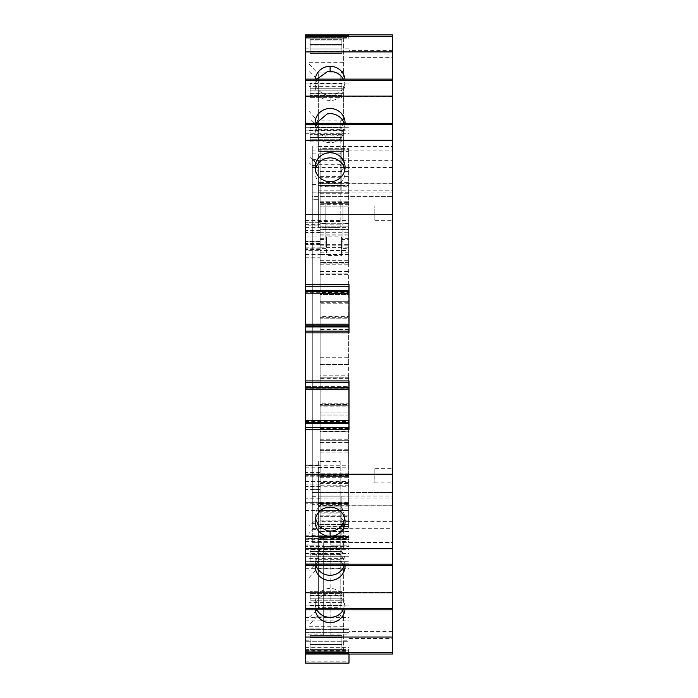 <?xml version="1.0" encoding="UTF-8"?>
<svg xmlns="http://www.w3.org/2000/svg" width="698" height="698" viewBox="0 0 698 698"><rect width="100%" height="100%" fill="white"/><g stroke="black" fill="none" stroke-linecap="round" stroke-linejoin="round"><path stroke-width="0.52" stroke-dasharray="3.49 2.62" d="M320.129 229.441L320.129 151.379L349 151.379L349 229.441L320.129 229.441L320.129 244.518L320.129 241.473L305.506 241.473L305.506 244.518L305.506 34.9L349 34.9L349 35.615L305.506 35.615L349 35.615L327.257 35.615L349 35.615L349 34.9L349 50.439L392.494 50.439L392.494 34.9L305.506 34.9L305.506 35.615L327.257 35.615L327.257 34.9L327.257 35.615L305.506 35.615L305.506 34.9L305.506 48.118L305.506 37.605L349 37.605M349 229.441L349 34.9L305.506 34.9L305.506 37.605M349 151.379L349 50.439M305.506 241.473L305.506 236.988L320.129 236.988L320.129 241.473M305.506 232.896L320.129 232.896L320.129 225.82L305.506 225.82L305.506 236.988M305.506 225.82L305.506 258.016L305.506 241.805L305.506 254.377L320.129 254.377L320.129 149.084L348.642 149.084L348.642 203.266L320.129 203.266L320.129 201.129L349 201.129L349 294.53L349 293.457L349 294.53L320.129 294.53L320.129 292.392L349 292.392M305.506 475.766L320.129 475.766L320.129 502.359L305.506 502.359L305.506 254.377M305.506 502.359L305.506 546.578L349 546.578L349 556.795L349 529.093L320.129 529.093L320.129 502.359L305.506 502.359L320.129 502.359M305.506 546.578L305.506 465.025L305.506 481.445L349 481.445L349 473.759L349 546.578M305.506 661.861L349 661.861L349 663.091L305.506 663.091L305.506 481.445M305.506 632.894L305.506 654.043L305.506 632.894L349 632.894L349 629.334L349 641.253L305.506 641.253L349 641.253L349 654.043L349 632.894M305.506 654.043L305.506 653.328L305.506 654.043L327.257 654.043L305.506 654.043L305.506 653.328L349 653.328L305.506 653.328L327.257 653.328L305.506 653.328L305.506 654.043L305.506 640.825L305.506 654.043L305.506 652.264L305.506 654.043L349 654.043L349 653.328L327.257 653.328L349 653.328L349 654.043L305.506 654.043L392.494 654.043L392.494 50.439M305.506 652.264L305.506 650.126L349 650.126L349 652.264L349 650.126L305.506 650.126L305.506 652.264L349 652.264L349 654.043L349 652.264L305.506 652.264M305.506 609.825L305.506 592.253L305.506 609.825L305.506 608.045L305.506 609.816L392.494 609.825L392.494 592.253L392.494 609.825M305.506 608.045L305.506 605.908L349 605.908L349 609.825L349 605.908L305.506 605.908L305.506 608.045L349 608.045L305.506 608.045M305.506 565.607L305.506 548.043L305.506 565.607L305.506 563.827L305.506 565.607L392.494 565.607L392.494 548.043L343.652 548.043L343.652 520.638L340.179 517.27L340.179 523.273L343.652 526.938L343.652 548.043M305.506 561.689L305.506 563.827L305.506 561.689L349 561.689L349 563.827L349 561.689L305.506 561.689M305.506 421.566L349 421.566L349 423.703L305.506 423.703L305.506 420.676L305.506 423.703L349 423.703L349 420.676L305.506 420.676M305.506 389.659L305.506 386.631L305.506 389.659L349 389.659L349 386.631L305.506 386.631L349 386.631L349 388.769L305.506 388.769M305.506 325.041L349 325.041L349 327.179L305.506 327.179L305.506 324.151L305.506 327.179L349 327.179L349 324.151L305.506 324.151M305.506 293.143L305.506 290.106L305.506 293.143L349 293.143L349 290.106L305.506 290.106L349 290.106L349 292.244L305.506 292.244M305.506 123.337L305.506 140.9L305.506 123.337L349 123.337L349 125.117L305.506 125.117L305.506 123.337L305.506 127.254L305.506 125.117L349 125.117L349 123.337L305.506 123.337L392.494 123.337L392.494 140.9L343.652 140.9L343.652 168.305L340.179 171.682L340.179 227.452L318.34 227.452L318.34 171.682L309.074 162.686L309.074 130.587L309.074 155.558L316.962 164.335L341.558 164.335L340.179 165.679L340.179 171.682M305.506 79.118L349 79.118L305.506 79.118L305.506 96.69L305.506 79.118L392.494 79.118L392.494 96.69L392.494 79.118M305.506 83.036L305.506 80.898L305.506 83.036L349 83.036L349 79.127L349 80.898L305.506 80.898L349 80.898L349 83.036L305.506 83.036M305.506 38.818L305.506 36.68L349 36.68L305.506 36.68L305.506 38.818L349 38.818L349 34.9L305.506 34.9L349 34.9L349 38.818L305.506 38.818M305.506 556.995L305.506 632.676L305.506 553.427L305.506 556.995L349 556.995L349 553.427L349 632.702L349 556.995M305.506 632.676L349 632.676L305.506 632.702M305.506 556.315L305.506 545.138C305.506 536.404 305.506 536.404 305.506 545.138C305.506 536.404 305.506 536.404 305.506 545.138L305.506 628.06C305.506 636.803 305.506 636.803 305.506 628.06C305.506 636.803 305.506 636.803 305.506 628.06L305.506 556.315M305.506 48.118L309.074 48.118L309.074 62.68L343.652 62.68L343.652 37.666L309.074 37.666L309.074 71.528L318.34 80.13L318.34 80.759L340.179 80.759L340.179 73.848L343.652 70.219L343.652 76.902L340.179 80.13M349 48.118L343.652 48.118M309.074 48.118L309.074 37.666M349 506.896L317.983 506.896L341.156 506.896L341.156 529.093L349 529.093L349 539.694L349 503.328L349 631.585L392.494 631.585M320.129 502.237L349 502.237L349 415.022L320.129 415.022L320.129 412.884L349 412.884L349 415.022L320.129 415.022L320.129 412.884L349 412.884L349 415.022L349 405.756L320.129 405.756L320.129 506.896L317.983 506.896L317.983 503.328L349 503.328L317.983 503.328L317.983 496.199L317.983 512.184L341.156 512.184L341.156 537.53L341.156 496.199L317.983 496.199L317.983 513.911L341.156 513.911M341.156 153.141L317.983 153.141L317.983 176.76L341.156 176.76L341.156 151.422L341.156 192.744L341.156 185.616L317.983 185.616L317.983 149.25L349 149.25L320.129 149.25L320.129 186.715L349 186.715L349 192.744L317.983 192.744L317.983 185.616L349 185.616L317.983 185.616L317.983 192.744L349 192.744L349 496.199L317.983 496.199L317.983 503.328L341.156 503.328L341.156 512.184M320.129 149.25L317.983 149.25L317.983 182.047L317.983 149.25L320.129 149.25L320.129 148.369L349 148.369L320.129 148.369L320.129 151.379M320.129 232.896L320.129 236.988M305.506 224.398L320.129 224.398L320.129 222.261L305.506 222.261L320.129 222.261L320.129 225.82M320.129 224.398L320.129 258.016L320.129 250.661L305.506 250.661M305.506 247.188L320.129 247.188L320.129 241.805L305.506 241.805L320.129 241.805L320.129 250.661M349 254.377L320.129 254.377L320.129 250.469L349 250.469L349 475.661L320.129 475.661L349 475.661L349 250.469M305.506 465.784L349 465.784M305.506 467.215L349 467.215M320.129 475.766L320.129 474.23L349 474.23M349 536.596L305.506 536.596L349 536.579M305.506 510.552L349 510.552L349 506.992L320.129 506.992L320.129 537.207L320.129 505.928L305.506 505.928L349 505.928L349 506.992L320.129 506.992L320.129 504.855L320.129 506.992L348.642 506.992L348.642 504.855L348.642 528.028L348.642 506.992M320.129 528.499L349 528.499L349 505.928L320.129 505.928L320.129 465.051L305.506 465.051L320.129 465.025L320.129 465.47L305.506 465.47M349 473.759L320.129 473.759L320.129 474.291L320.129 465.051M305.506 486.759L349 486.759L349 481.445M349 486.759L349 661.861M314.423 652.63L349 652.743L314.423 652.63M305.506 640.825L309.074 640.825L309.074 626.263L343.652 626.263L343.652 640.825L349 640.825L349 654.043L349 653.328L349 654.043L327.257 654.043L327.257 653.328L327.257 654.043L327.257 653.328L327.257 654.043L349 654.043M343.652 640.825L343.652 651.278L309.074 651.278L309.074 617.416L318.34 608.822L318.34 553.095L340.179 553.095L340.179 607.644L318.34 607.644M349 640.825L349 631.585M309.074 640.825L309.074 651.278M341.872 650.126L310.139 650.126L310.139 649.629L310.139 650.126L341.872 650.126L341.872 644.42L341.872 650.126M305.506 592.253L309.074 592.253L309.074 602.575L309.074 570.467L318.34 561.48L318.34 567.483L318.34 511.704L340.179 511.704L340.179 567.483L343.652 571.147L343.652 564.848L343.652 592.253L392.494 592.253M318.34 561.48L318.34 505.701L340.179 505.701L340.179 561.48L343.652 564.848M309.074 570.467L309.074 592.253M315.234 609.825A14.972 14.527 0 0 1 315.13 608.124A14.972 14.527 0 0 1 330.11 593.597A14.972 14.527 0 0 1 338.626 596.179A14.972 14.527 0 0 1 345.082 608.124A14.972 14.527 0 0 1 344.978 609.825M343.652 592.253L343.652 602.575L309.074 602.575M341.872 605.908L310.139 605.908L310.139 605.41L310.139 605.908L341.872 605.908L341.872 605.41L341.872 605.908M318.34 517.27L318.34 523.273L309.074 533.385L309.074 526.257L318.34 517.27L318.34 461.491L340.179 461.491L340.179 517.27M309.074 526.257L309.074 533.385M305.506 548.043L309.074 548.043M345.074 565.607A14.972 14.527 180 0 0 341.872 556.952A14.972 14.527 180 0 0 338.626 553.994A14.972 14.527 180 0 0 330.11 551.411A14.972 14.527 180 0 0 315.138 565.607M392.494 565.607L392.494 548.043M343.652 558.365L309.074 558.365M349 565.607L349 563.827L349 565.607M341.872 561.689L310.139 561.689L310.139 561.192L310.139 561.689L341.872 561.689L341.872 551.525L341.872 554.561L310.139 554.561L310.139 547.075L310.139 561.192L310.139 554.561L341.872 554.561L341.872 561.689M349 420.676L349 429.41M349 421.566L349 388.769M349 389.659L349 380.925M349 324.151L349 332.885M349 325.041L349 292.244M349 293.143L349 286.189L305.506 286.189M349 284.409L349 286.189M305.506 127.254L349 127.254L349 125.117L349 127.254L305.506 127.254M341.872 127.254L310.139 127.254L310.139 127.751L310.139 127.254L341.872 127.254L341.872 132.96L341.872 127.254M309.074 130.587L343.652 130.587L343.652 140.9M305.506 140.9L309.074 140.9M392.494 123.337L392.494 140.9M345.074 123.337A14.972 14.527 180 0 1 341.872 131.992A14.972 14.527 180 0 1 338.626 134.95A14.972 14.527 180 0 1 330.11 137.532A14.972 14.527 180 0 1 315.138 123.337M341.872 83.036L310.139 83.036L310.139 83.533L310.139 83.036L341.872 83.036L341.872 83.533L341.872 83.036M305.506 96.69L309.074 96.69L309.074 86.378L343.652 86.378L343.652 96.69L392.494 96.69M309.074 96.69L309.074 118.477L318.34 127.472L318.34 183.242L340.179 183.242L340.179 127.472L343.652 124.096L343.652 86.378M343.652 96.69L343.652 124.096M315.234 79.118A14.972 14.527 0 0 0 315.13 80.82A14.972 14.527 0 0 0 330.11 95.347A14.972 14.527 0 0 0 338.582 92.799A1.073 1.038 0 0 1 338.626 92.764A14.972 14.527 0 0 0 345.082 80.82A14.972 14.527 0 0 0 344.978 79.118M341.872 38.818L310.139 38.818L310.139 39.315L310.139 38.818L341.872 38.818L341.872 39.315L341.872 38.818M323.689 545.138L323.689 628.06L323.689 538.367L323.689 545.138L305.506 545.138L323.689 545.138M323.689 628.06L323.689 634.831L323.689 628.06L305.506 628.06L323.689 628.06M343.652 62.68L343.652 76.902M343.652 37.666L343.652 70.219M309.074 62.68L309.074 71.528M309.074 64.007L317.354 72.889L341.165 72.889M312.285 528.316L312.285 542.407L312.285 521.397L312.285 528.316L392.494 528.316L392.494 146.327L392.494 505.256L312.285 505.038L317.983 505.038L317.983 183.696L317.983 196.443L312.285 196.443L312.285 183.687L312.285 505.256L312.285 492.5L392.494 492.5L392.494 505.038M392.494 528.316L392.494 492.5L312.285 492.5L312.285 505.247L312.285 504.375L317.983 504.375M392.494 482.903L392.494 468.637L392.494 482.903L374.843 482.903L374.843 468.637L392.494 468.637M392.494 206.041L392.494 220.306L392.494 206.041L374.843 206.041L374.843 220.306L392.494 220.306M320.129 510.561L349 510.561L349 528.386L320.129 528.386M320.129 531.675L349 531.675L349 528.386M349 531.675L349 537.678L349 531.588L320.129 531.588M349 528.499L349 531.588M349 545.138L349 634.84L349 545.138L330.817 545.138L330.817 538.367L330.817 634.84L330.817 545.138L349 545.138M320.129 506.896L320.129 529.093L341.156 529.093L341.156 539.694L341.156 496.199L341.156 503.328L341.156 496.199L317.983 496.199L317.983 506.896L341.156 506.896L341.156 503.328L317.983 503.328L341.156 503.328L317.983 503.328L317.983 539.694L317.983 529.093L317.983 539.694L349 539.694L317.983 539.694L317.983 496.199L349 496.199L349 502.237M349 404.325L349 405.756L320.129 405.756L320.129 404.325L349 404.325L349 328.043L320.129 328.043L320.129 325.896L349 325.896L349 328.043M349 325.896L349 317.703L349 318.768L320.129 318.768L320.129 316.63L349 316.63L349 318.768L320.129 318.768L320.129 317.703L320.129 326.969L320.129 325.896L349 325.896M349 303.796L320.129 303.796L320.129 301.658L349 301.658L349 302.731L349 294.53L320.129 294.53L320.129 302.731L320.129 301.658L349 301.658L349 316.63M349 201.129L349 193.285L349 194L320.129 194L320.129 193.285L320.129 202.56L320.129 201.129L349 201.129M349 186.715L349 194L320.129 194L320.129 186.715M317.983 153.141L317.983 192.744L341.156 192.744L317.983 192.744L317.983 149.25L341.156 149.25L317.983 149.25L341.156 149.25L341.156 182.047L341.156 149.25M320.129 290.961L320.129 203.266L320.129 326.612L348.642 326.612L348.642 290.961L320.129 290.961L320.129 292.392M348.642 206.835L348.642 222.522L348.642 206.835L320.129 206.835L320.129 222.522L320.129 206.835L320.129 222.522L320.129 206.835L349 206.835L349 222.522L349 206.835M349 254.883L320.129 254.883L320.129 474.23M320.129 254.883L320.129 250.469M320.129 303.796L320.129 316.63M320.129 357.271L348.642 357.271L348.642 364.4L320.129 364.4L320.129 328.043L348.642 328.043L320.129 328.043L320.129 404.325M348.642 492.02L348.642 507.708L348.642 492.02L320.129 492.02L320.129 507.708L320.129 492.02L320.129 507.708L320.129 492.02L349 492.02L349 507.708L349 492.02M349 537.678L320.129 537.678L320.129 537.207L349 537.207M349 474.291L320.129 474.291L320.129 526.955L348.642 526.955M343.652 626.263L343.652 612.041L343.652 618.725L341.165 616.055L317.354 616.055L309.074 624.946M343.652 651.278L343.652 618.725M343.652 612.041L340.179 608.822L340.179 607.644M309.074 626.263L309.074 617.416M341.872 642.998L341.872 644.42L310.139 644.42L310.139 649.629L310.139 642.998L310.139 644.42L341.872 644.42L341.872 639.961L341.872 642.998L310.139 642.998L310.139 639.961L310.139 642.998L341.872 642.998M341.872 637.649L341.872 639.961L310.139 639.961L310.139 635.512L310.139 647.988L310.139 635.512L310.139 639.961L341.872 639.961L341.872 635.512L341.872 647.988L341.872 635.512L310.139 635.512L341.872 635.512L310.139 635.512L341.872 635.512L341.872 637.649L310.139 637.649L341.872 637.649M343.652 602.575L343.652 571.147M340.179 561.48L340.179 567.483M340.179 511.704L340.179 505.701M318.34 505.701L318.34 511.704M309.074 577.595L318.34 567.483M343.294 609.825L345.082 602.95A14.972 14.527 180 0 0 341.872 593.963A14.972 14.527 180 0 0 330.11 588.423A14.972 14.527 180 0 0 327.257 588.684C319.719 590.639 315.679 595.394 315.13 602.95L315.13 608.124M315.13 602.95A14.972 14.527 180 0 0 316.918 609.825M345.082 602.95L345.082 608.124M341.558 568.818L316.962 568.818M310.139 600.201L310.139 591.293L310.139 600.201L341.872 600.201L341.872 595.743L341.872 598.779L310.139 598.779L341.872 598.779L341.872 605.41L341.872 600.201L310.139 600.201M341.872 595.743L341.872 591.293L341.872 595.534L341.872 591.293L341.872 593.431L310.139 593.431L341.872 593.431L341.872 595.743L310.139 595.743L341.872 595.743M343.652 520.638L343.652 526.938M340.179 461.491L340.179 523.273M340.179 467.494L318.34 467.494L318.34 461.491M318.34 523.273L318.34 467.494M344.219 565.607A14.972 14.527 180 0 0 344.646 564.22A14.972 14.527 180 0 0 345.082 560.764A14.972 14.527 180 0 0 341.872 551.778A14.972 14.527 180 0 0 330.11 546.237A14.972 14.527 180 0 0 327.615 546.438A14.972 14.527 180 0 0 322.275 548.384C317.686 551.307 315.304 555.434 315.13 560.764L315.13 565.938M315.13 560.764A14.972 14.527 180 0 0 315.993 565.607M345.082 560.764L345.082 565.938M341.558 524.608L316.962 524.608M341.872 551.525L341.872 547.075L341.872 551.324L341.872 547.075L341.872 549.213L310.139 549.213L341.872 549.213L341.872 551.525L310.139 551.525L341.872 551.525M345.082 521.729L345.082 516.555L341.872 507.568C338.818 503.973 334.9 502.124 330.11 502.028L327.257 502.29C319.719 504.253 315.679 509.008 315.13 516.555L315.374 519.138M315.13 521.729L315.13 516.555M344.838 519.146L345.082 516.555M315.374 169.806A14.972 14.527 0 0 0 315.13 172.389A14.972 14.527 0 0 0 327.257 186.654A14.972 14.527 0 0 0 330.11 186.916A14.972 14.527 0 0 0 341.872 181.375A14.972 14.527 0 0 0 345.082 172.389L345.082 167.215M345.082 172.389A14.972 14.527 0 0 0 344.838 169.806M315.13 172.389L315.13 167.215M341.872 134.391L341.872 132.96L310.139 132.96L310.139 127.751L310.139 137.419L310.139 132.96L341.872 132.96L341.872 137.419L341.872 134.391L310.139 134.391L341.872 134.391M341.872 139.74L341.872 137.419L310.139 137.419L310.139 139.74L310.139 137.419L341.872 137.419L341.872 141.877L341.872 139.74L310.139 139.74L310.139 141.877L310.139 139.74L341.872 139.74M341.872 141.877L341.872 137.628L341.872 141.877L310.139 141.877L310.139 137.628L310.139 141.877L341.872 141.877M343.652 130.587L343.652 162.006L341.558 164.335M343.652 168.305L343.652 162.006M309.074 155.558L309.074 162.686M318.34 171.682L318.34 165.679L316.962 164.335M340.179 227.452L340.179 221.449L318.34 221.449L318.34 165.679M318.34 221.449L318.34 227.452M340.179 221.449L340.179 165.679M315.13 123.005L315.13 128.179C315.679 135.735 319.719 140.481 327.257 142.444L330.11 142.706A14.972 14.527 0 0 0 341.872 137.166L345.082 128.179L345.082 123.005M345.082 128.179A14.972 14.527 0 0 0 344.219 123.337M315.13 128.179L315.993 123.337M310.139 97.659L310.139 90.173L310.139 97.659L310.139 93.41L310.139 97.659L341.872 97.659L341.872 93.41L341.872 97.659L310.139 97.659M310.139 90.173L310.139 83.533L310.139 90.173L341.872 90.173L341.872 95.513L341.872 88.742L341.872 90.173L310.139 90.173M341.872 83.533L341.872 88.742L310.139 88.742L341.872 88.742L341.872 83.533L310.139 83.533L341.872 83.533M340.179 127.472L340.179 121.469L341.558 120.126L316.962 120.126L318.34 121.469L318.34 183.242M309.074 86.378L309.074 111.348L316.962 120.126M341.558 120.126L343.652 117.796M309.074 111.348L309.074 118.477M318.34 127.472L318.34 121.469M340.179 121.469L340.179 177.24L318.34 177.24M340.179 177.24L340.179 183.242M315.13 80.82L315.13 85.994C315.679 93.549 319.719 98.296 327.257 100.259L330.11 100.521A14.972 14.527 0 0 0 341.872 94.989L345.082 85.994L345.082 80.82M345.082 85.994A14.972 14.527 0 0 0 343.294 79.118M316.918 79.118L315.13 85.994M341.872 44.524L341.872 39.315L341.872 44.524L310.139 44.524L310.139 39.315L310.139 48.982L310.139 44.524L341.872 44.524L341.872 48.982L341.872 44.524M341.872 51.294L341.872 48.982L310.139 48.982L310.139 51.294L310.139 48.982L341.872 48.982L341.872 53.441L341.872 40.964L341.872 53.441L310.139 53.441L310.139 40.964L310.139 53.441L341.872 53.441L310.139 53.441L341.872 53.441L341.872 51.294L310.139 51.294L341.872 51.294M317.354 72.889L318.34 73.848L318.34 135.874L318.34 80.759M318.34 80.13L318.34 73.848M340.179 80.759L340.179 73.848M318.34 135.874L340.179 135.874M340.179 129.627L318.34 129.627M312.285 160.627L312.285 521.397L312.285 160.627L392.494 160.627M312.285 538.027L312.285 489.647L312.285 542.616L312.285 538.027L392.494 538.027M312.285 541.91L317.983 541.91L317.983 542.616L312.285 542.616L392.494 542.407M312.285 504.375L312.285 183.696L312.285 196.443L392.494 196.443L312.285 196.443L312.285 192.875L392.494 192.875M312.285 153.822L317.983 153.822L317.983 146.327L317.983 147.034L312.285 147.034L312.285 146.327L312.285 150.916L392.494 150.916M312.285 150.916L312.285 192.875M374.843 468.637L374.843 482.903M374.843 220.306L374.843 206.041M349 482.405L320.129 482.405M320.129 438.902L349 438.902M320.129 431.774L349 431.774M320.129 271.356L349 271.356M320.129 264.228L349 264.228M340.179 608.822L340.179 553.095M341.165 616.055L340.179 615.095M318.34 553.095L318.34 608.822M318.34 615.095L317.354 616.055M318.34 559.325L340.179 559.325M341.872 647.988L310.139 647.988L341.872 647.988M341.872 591.293L310.139 591.293L341.872 591.293M341.872 555.983L310.139 555.983L341.872 555.983M341.872 547.075L310.139 547.075L341.872 547.075M341.872 95.513L310.139 95.513L341.872 95.513M341.872 93.2L310.139 93.2L341.872 93.2M341.872 45.955L310.139 45.955L341.872 45.955M341.872 40.964L310.139 40.964L341.872 40.964M305.506 34.9L305.506 35.615L305.506 34.9L327.257 34.9L327.257 35.615L327.257 34.9L349 34.9L349 35.615L349 34.9L305.506 34.9M312.285 147.034L312.285 199.296L317.983 199.296L317.983 147.034M312.285 199.296L312.285 196.443L317.983 196.443L317.983 199.296L312.285 199.296M392.494 167.546L312.285 167.546L317.983 167.546L317.983 542.407M317.983 167.546L317.983 153.822M317.983 541.91L317.983 505.038M312.285 523.369L317.983 523.369M312.285 535.13L317.983 535.13M312.285 489.647L317.983 489.647L312.285 489.647M317.983 492.5L312.285 492.5L317.983 492.5M392.494 505.256L317.983 505.247M312.285 184.569L317.983 184.569M392.494 183.687L317.983 183.696M312.285 165.583L317.983 165.583M348.642 290.961L348.642 203.266L320.129 203.266L320.129 185.197L348.642 185.197M320.129 245.836L348.642 245.836L348.642 261.017L320.129 261.017L320.129 223.264L320.129 247.197L325.826 247.197L325.826 203.895L325.826 247.197M320.129 261.017L320.129 263.87L348.642 263.87L348.642 476.376L348.642 404.683L320.129 404.683L348.642 404.683L348.642 403.261L320.129 403.261L320.129 406.105L348.642 406.105M348.642 428.572L320.129 428.572L320.129 263.87M320.129 428.572L320.129 431.416L348.642 431.416M348.642 442.113L320.129 442.113L320.129 440.691L348.642 440.691L320.129 440.691L320.129 431.416M320.129 442.113L320.129 476.376L348.642 476.097L348.642 481.044L320.129 481.044L320.129 476.097M348.642 481.044L348.642 502.787L320.129 502.787L320.129 481.044M320.129 502.787L320.129 516.616L348.642 516.616L348.642 528.028L320.129 528.028L320.129 524.46L320.129 526.955M320.129 506.992L320.129 524.46L320.129 516.616L348.642 516.616L348.642 504.235L320.129 504.235M348.642 526.597L320.129 526.597L320.129 528.028L348.642 528.028L348.642 476.097M320.129 526.597L320.129 483.505L348.642 483.505M320.129 406.105L320.129 476.376L348.642 476.376L320.129 476.376L320.129 483.505M320.129 403.261L320.129 375.812L348.642 375.812L348.642 364.4L320.129 364.4L320.129 375.812M320.129 328.043L320.129 326.612M320.129 158.106L348.642 158.106L348.642 149.084L320.129 149.084L320.129 185.197M348.642 357.271L348.642 326.612M348.642 403.261L348.642 377.234L320.129 377.234L348.642 377.234L348.642 375.812M348.642 502.787L348.642 504.235M348.642 261.017L348.642 263.87M348.642 245.836L348.642 223.264L348.642 248.715L348.642 223.517L342.936 223.517L342.936 203.895L342.936 224.163L325.826 224.163M348.642 158.106L348.642 223.517M320.129 238.699L326.542 238.699L326.542 241.491L325.826 241.491M348.642 238.699L341.514 238.699L341.514 236.892L326.542 236.892L326.542 238.699M320.129 223.264L348.642 223.264L320.129 223.264M348.642 252.816L341.514 252.816L341.514 247.345L326.542 247.345L326.542 236.892M320.129 252.816L326.542 252.816L326.542 247.345M326.542 252.816L326.542 241.491M341.514 252.816L341.514 255.433L326.542 255.433M348.642 262.448L320.129 262.448L348.642 262.448M320.129 273.136L348.642 273.136L320.129 273.136M320.129 274.567L348.642 274.567M348.642 429.994L320.129 429.994L348.642 429.994M320.129 476.376L348.642 476.376L320.129 476.376M320.129 528.028L348.642 528.028L320.129 528.028M320.129 504.855L349 504.855M320.129 450.672L348.642 450.672L320.129 450.672M320.129 182.422L348.642 182.422M320.129 176.585L348.642 176.585M341.514 238.699L341.514 241.491L342.936 241.491L342.936 248.715L342.936 248.069L348.642 248.069M348.642 233.952L342.936 233.952L342.936 248.069M342.936 233.952L342.936 223.517M342.936 241.491L342.936 224.163M341.514 255.433L341.514 241.491M341.514 236.892L341.514 247.345M317.983 176.76L317.983 185.616L317.983 182.047L349 182.047M341.156 176.76L341.156 185.616L317.983 185.616L317.983 192.744L317.983 182.047L320.129 182.047M341.156 151.422L317.983 151.422M341.156 185.616L317.983 185.616L341.156 185.616L341.156 192.744L317.983 192.744L341.156 192.744L341.156 185.616M341.156 535.802L317.983 535.802L317.983 512.184M317.983 535.802L317.983 513.911M341.156 537.53L317.983 537.53M341.156 539.694L317.983 539.694L341.156 539.694M305.506 37.771L349 37.771M305.506 130.177L349 130.177M349 57.358L392.494 57.358M305.506 227.443L349 227.443M320.129 243.227L305.506 243.227M305.506 220.489L349 220.489M305.506 133.318L349 133.318M320.129 230.357L305.506 230.357M320.129 232.39L305.506 232.39M305.506 244.169L320.129 244.169M305.506 257.789L320.129 257.789M320.129 249.439L305.506 249.439M320.129 248.235L305.506 248.235M320.129 244.117L305.506 244.117M320.129 243.585L305.506 243.585M305.506 474.343L349 474.343M320.129 498.8L305.506 498.8M348.642 505.928L305.506 505.928M305.506 535.767L349 535.767M305.506 539.31L349 539.31M305.506 538.725L349 538.725M305.506 541.578L349 541.578M305.506 544.946L349 544.946M305.506 556.768L349 556.768L305.506 556.795M305.506 553.235L349 553.235M305.506 549.658L349 549.658M305.506 536.116L349 536.116M305.506 533.028L349 533.028M305.506 506.992L349 506.992M320.129 503.79L305.506 503.79M320.129 489.507L305.506 489.507M320.129 486.358L305.506 486.358M320.129 484.159L305.506 484.159M320.129 476.769L305.506 476.769M320.129 475.713L305.506 475.713M320.129 472.563L305.506 472.563M320.129 467.119L305.506 467.119M305.506 647.631L349 647.631M305.506 649.655L349 649.655M305.506 641.061L349 641.061M305.506 629.352L349 629.352L305.506 629.334M305.506 650.484L349 650.484M305.506 651.339L349 651.339M349 638.504L392.494 638.504M349 563.827L305.506 563.827L349 563.827M305.506 568.346L349 568.346M305.506 564.97L349 564.97M305.506 553.453L349 553.453M305.506 617.477L349 617.477M305.506 620.854L349 620.854M305.506 629.134L349 629.134M320.129 508.065L349 508.065M320.129 477.319L349 477.319M310.139 649.629L341.872 649.629L310.139 649.629M310.139 605.41L341.872 605.41L310.139 605.41M310.139 561.192L341.872 561.192L310.139 561.192M330.11 507.202L330.11 502.028M310.139 127.751L341.872 127.751L310.139 127.751M330.11 100.521L330.11 95.347M310.139 39.315L341.872 39.315L310.139 39.315M392.494 521.397L317.983 521.397M312.285 496.069L392.494 496.069M317.983 498.128L392.494 498.128M317.983 190.824L392.494 190.824M317.983 183.906L392.494 183.906M317.983 146.536L392.494 146.536M349 502.813L320.129 502.813M320.129 503.677L349 503.677M320.129 536.282L349 536.282M349 628.06L330.817 628.06L349 628.06M349 203.266L320.129 203.266M320.129 442.471L349 442.471M320.129 428.214L349 428.214M320.129 274.925L349 274.925M320.129 260.659L349 260.659M312.285 192.168L317.983 192.168M312.285 529.32L317.983 529.32M312.285 496.775L317.983 496.775M312.285 159.624L317.983 159.624M348.642 204.697L320.129 204.697M342.936 203.895L325.826 203.895M325.826 223.517L320.129 223.517M325.826 233.952L320.129 233.952M325.826 248.069L320.129 248.069M320.129 239.519L326.542 239.519M320.129 235.139L348.642 235.139M320.129 234.092L348.642 234.092M320.129 232.26L348.642 232.26M320.129 229.651L348.642 229.651M320.129 226.833L348.642 226.833L320.129 226.833M320.129 244.335L348.642 244.335M320.129 254.325L326.542 254.325M348.642 254.325L341.514 254.325M320.129 271.714L348.642 271.714M320.129 439.26L348.642 439.26M320.129 475.05L348.642 475.05M320.129 475.216L348.642 475.216M348.642 485.747L320.129 485.747M320.129 515.194L348.642 515.194M320.129 520.185L348.642 520.185M320.129 524.46L348.642 524.46L320.129 524.46M320.129 452.095L348.642 452.095M320.129 449.242L348.642 449.242M348.642 378.656L320.129 378.656M348.642 329.465L320.129 329.465M320.129 293.814L348.642 293.814M320.129 201.844L348.642 201.844M320.129 171.542L348.642 171.542M341.514 239.519L348.642 239.519M348.642 247.197L342.936 247.197M317.983 175.032L341.156 175.032M317.983 182.047L341.156 182.047L317.983 182.047M320.129 244.518L305.506 244.518M305.506 258.016L320.129 258.016M305.506 539.336L349 539.336M305.506 652.403L349 652.403M305.506 652.743L349 652.743M305.506 553.427L349 553.427M323.689 538.367L305.506 538.367M323.689 634.831L305.506 634.831M317.983 542.616L392.494 542.616M317.983 146.327L392.494 146.327M330.817 538.367L349 538.367M330.817 634.84L349 634.84M320.129 326.969L349 326.969M320.129 317.703L349 317.703M320.129 302.731L349 302.731M320.129 293.457L349 293.457M320.129 202.56L349 202.56M320.129 193.285L349 193.285M310.139 595.534L341.872 595.534M310.139 551.324L341.872 551.324M310.139 137.628L341.872 137.628M310.139 93.41L341.872 93.41M325.826 248.715L320.129 248.715M320.129 474.588L348.642 474.588M342.936 248.715L348.642 248.715"/><path stroke-width="1.05" d="M305.506 637.03L392.494 637.03L392.494 564.185L305.506 564.185L305.506 663.1L349 663.1L349 654.043M305.506 564.185L305.506 548.698L392.494 548.698L392.494 474.23L305.506 474.23L305.506 548.698M305.506 474.23L305.506 427.63L349 427.63L305.506 427.63L305.506 382.705L349 382.705L305.506 382.705L305.506 331.105L349 331.105L305.506 331.105L305.506 286.189L349 286.189M305.506 332.885L349 332.885L349 284.409L305.506 284.409L305.506 286.189M305.506 284.409L305.506 140.246L392.494 140.246L392.494 474.23M305.506 79.118L392.494 79.118L392.494 34.9L305.506 34.9L305.506 140.246M305.506 654.043L392.494 654.043L392.494 637.03M344.978 609.825A14.972 14.527 0 0 1 338.626 620.068A14.972 14.527 0 0 1 330.11 622.651A14.972 14.527 0 0 1 315.234 609.825M305.506 609.825L392.494 609.825M392.494 592.811L305.506 592.811M315.138 565.607A14.972 14.527 180 0 0 315.13 565.938A14.972 14.527 180 0 0 330.11 580.466A14.972 14.527 180 0 0 338.626 577.883A14.972 14.527 180 0 0 341.872 574.925A14.972 14.527 180 0 0 345.082 565.938A14.972 14.527 180 0 0 345.074 565.607M305.506 565.607L392.494 565.607M392.494 564.185L392.494 548.698M330.11 507.202A14.972 14.527 180 0 0 315.13 521.729A14.972 14.527 180 0 0 330.11 536.256A14.972 14.527 180 0 0 338.582 533.708A1.073 1.038 180 0 1 338.626 533.673A14.972 14.527 180 0 0 345.082 521.729A14.972 14.527 180 0 0 338.626 509.784A1.073 1.038 180 0 1 338.582 509.749A14.972 14.527 180 0 0 330.11 507.202M305.506 214.714L392.494 214.714M305.506 380.925L349 380.925L349 429.41L305.506 429.41M349 420.676L305.506 420.676M349 389.659L305.506 389.659M349 324.151L305.506 324.151M349 293.143L305.506 293.143M338.626 155.27A14.972 14.527 180 0 1 345.082 167.215A14.972 14.527 180 0 1 338.626 179.159A14.972 14.527 180 0 1 330.11 181.742A14.972 14.527 180 0 1 315.13 167.215A14.972 14.527 180 0 1 330.11 152.688A14.972 14.527 180 0 1 338.626 155.27M305.506 123.337L392.494 123.337L392.494 140.246M305.506 96.132L392.494 96.132L392.494 123.337M315.138 123.337A14.972 14.527 180 0 1 315.13 123.005A14.972 14.527 180 0 1 330.11 108.478A14.972 14.527 180 0 1 338.626 111.061A14.972 14.527 180 0 1 341.872 114.018A14.972 14.527 180 0 1 345.082 123.005A14.972 14.527 180 0 1 345.074 123.337M392.494 96.132L392.494 79.118M305.506 51.914L392.494 51.914M343.294 79.118A14.972 14.527 0 0 0 341.872 77.007A14.972 14.527 0 0 0 330.11 71.466L330.11 66.293A14.972 14.527 0 0 1 338.582 68.84A1.073 1.038 0 0 0 338.626 68.875A14.972 14.527 0 0 1 344.978 79.118M330.11 66.293A14.972 14.527 0 0 0 315.234 79.118M316.918 609.825A14.972 14.527 180 0 0 327.257 617.215A14.972 14.527 180 0 0 330.11 617.477A14.972 14.527 180 0 0 341.872 611.937L343.294 609.825M315.993 565.607A14.972 14.527 180 0 0 330.11 575.292A14.972 14.527 180 0 0 341.872 569.751A14.972 14.527 180 0 0 344.219 565.607M315.374 519.138L319.457 526.754L327.257 530.812L330.11 531.082C334.9 530.977 338.818 529.136 341.872 525.542L344.838 519.146M344.838 169.806A14.972 14.527 0 0 0 341.872 163.402A14.972 14.527 0 0 0 330.11 157.861A14.972 14.527 0 0 0 327.257 158.132A14.972 14.527 0 0 0 315.374 169.806M344.219 123.337A14.972 14.527 0 0 0 341.872 119.192A14.972 14.527 0 0 0 330.11 113.652L327.257 113.922L315.993 123.337M330.11 71.466L327.257 71.737L316.918 79.118M305.506 652.621L392.494 652.621M392.494 608.403L305.506 608.403M349 423.049L305.506 423.049M349 422.369L305.506 422.369M349 387.966L305.506 387.966M349 387.285L305.506 387.285M349 326.524L305.506 326.524M349 325.844L305.506 325.844M349 291.441L305.506 291.441M349 290.769L305.506 290.769M305.506 124.759L392.494 124.759M305.506 80.54L392.494 80.54M305.506 36.322L392.494 36.322M330.11 536.256L330.11 531.082"/></g></svg>
